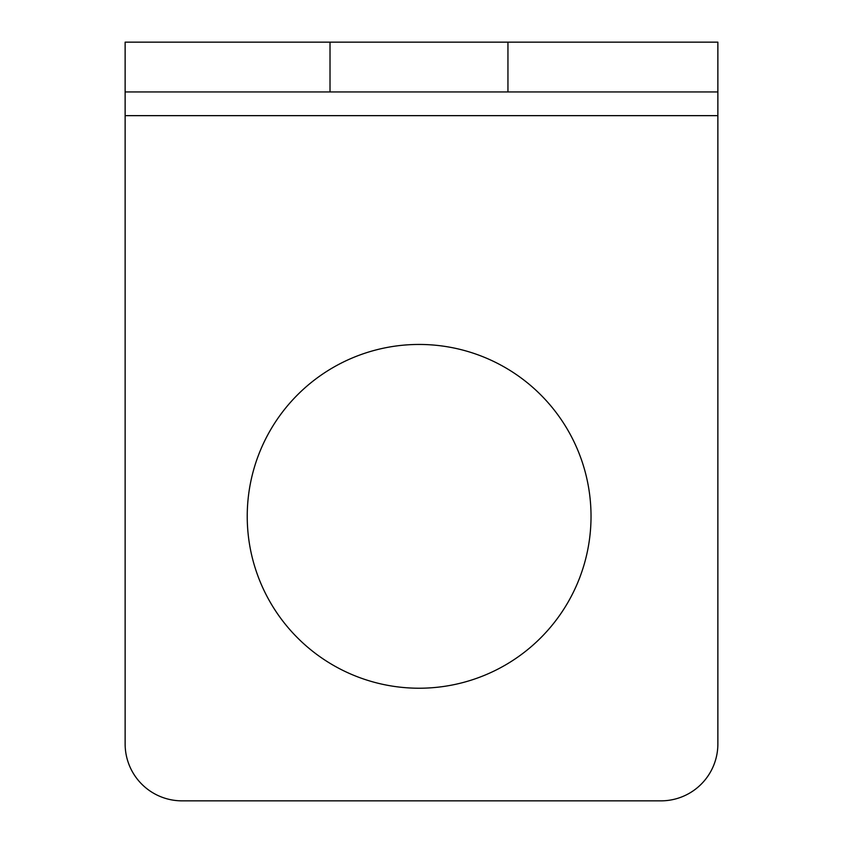 <?xml version="1.0" encoding="UTF-8"?>
<svg xmlns="http://www.w3.org/2000/svg" width="843" height="843" viewBox="0 0 843 843"><rect width="100%" height="100%" fill="white"/><g stroke="black" fill="none" stroke-linecap="round" stroke-linejoin="round"><path stroke-width="1.26" d="M717.867 91.94L717.867 42.15L125.133 42.15L125.133 743.947A56.902 56.902 0 0 0 182.035 800.85L660.965 800.85A56.902 56.902 0 0 0 717.867 743.947L717.867 91.94L125.133 91.94M591.027 516.337A171.888 171.888 0 0 0 419.129 344.45A171.888 171.888 0 0 0 247.231 516.337A171.888 171.888 0 0 0 419.129 688.225A171.888 171.888 0 0 0 591.027 516.337M125.133 115.649L717.867 115.649M507.95 42.15L507.95 91.94M330.013 42.15L330.013 91.94"/></g></svg>
